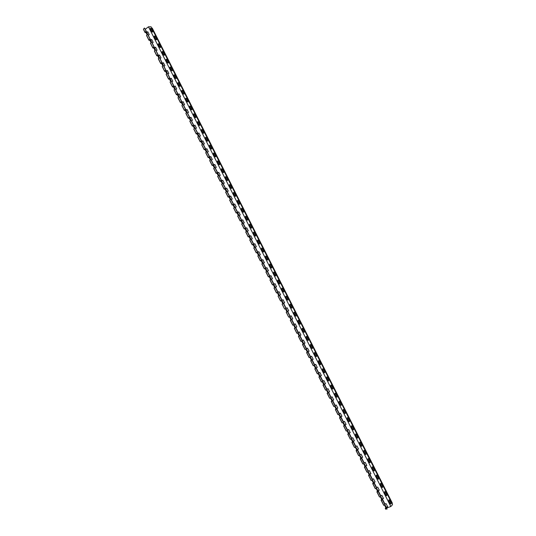 <?xml version="1.0" encoding="UTF-8"?>
<svg xmlns="http://www.w3.org/2000/svg" width="536" height="536" viewBox="0 0 536 536"><rect width="100%" height="100%" fill="white"/><g stroke="black" fill="none" stroke-linecap="round" stroke-linejoin="round"><path stroke-width="0.8" d="M385.364 491.941L386.744 494.668C386.972 495.813 386.744 496.048 386.067 495.385L384.687 492.658C384.459 491.519 384.68 491.278 385.364 491.941M390.918 502.929L389.538 500.202C388.861 499.545 388.633 499.787 388.868 500.932L390.248 503.666C390.925 504.322 391.153 504.081 390.918 502.929M381.197 483.693L382.57 486.413C382.798 487.552 382.57 487.787 381.887 487.123L380.513 484.397C380.285 483.264 380.513 483.03 381.197 483.693M377.029 475.452L378.403 478.172C378.63 479.305 378.403 479.532 377.719 478.862L376.346 476.142C376.118 475.017 376.346 474.782 377.029 475.452M372.875 467.225L374.242 469.938C374.47 471.064 374.235 471.291 373.552 470.621L372.178 467.901C371.957 466.776 372.185 466.548 372.875 467.225M368.721 459.004L370.088 461.717C370.309 462.836 370.075 463.057 369.391 462.38L368.018 459.667C367.797 458.548 368.031 458.327 368.721 459.004M364.567 450.789L365.941 453.503C366.155 454.615 365.921 454.836 365.23 454.153L363.864 451.439C363.643 450.327 363.884 450.113 364.567 450.789M360.427 442.589L361.793 445.295C362.008 446.408 361.773 446.622 361.083 445.939L359.71 443.225C359.495 442.12 359.736 441.905 360.427 442.589M356.286 434.401L357.653 437.101C357.867 438.207 357.626 438.415 356.936 437.731L355.569 435.024C355.355 433.919 355.596 433.711 356.286 434.401M352.152 426.214L353.512 428.914C353.727 430.013 353.485 430.22 352.788 429.53L351.428 426.83C351.214 425.731 351.455 425.524 352.152 426.214M348.018 418.047L349.385 420.74C349.593 421.832 349.351 422.033 348.655 421.343L347.288 418.643C347.08 417.551 347.328 417.35 348.018 418.047M343.898 409.879L345.258 412.573C345.465 413.658 345.218 413.859 344.521 413.162L343.161 410.462C342.953 409.377 343.201 409.182 343.898 409.879M339.777 401.725L341.137 404.419C341.338 405.497 341.09 405.692 340.394 404.995L339.033 402.302C338.832 401.216 339.08 401.029 339.777 401.725M335.657 393.585L337.017 396.272C337.218 397.344 336.97 397.531 336.273 396.834L334.913 394.141C334.712 393.062 334.96 392.881 335.657 393.585M331.55 385.444L332.903 388.131C333.104 389.203 332.849 389.384 332.153 388.68L330.792 385.994C330.598 384.922 330.846 384.741 331.55 385.444M327.442 377.324L328.796 380.004C328.99 381.069 328.742 381.25 328.039 380.54L326.685 377.853C326.491 376.788 326.739 376.614 327.442 377.324M323.342 369.204L324.695 371.883C324.89 372.942 324.635 373.116 323.932 372.406L322.578 369.726C322.384 368.668 322.639 368.493 323.342 369.204M319.242 361.097L320.595 363.77C320.789 364.828 320.528 365.003 319.825 364.286L318.471 361.606C318.284 360.554 318.538 360.38 319.242 361.097M315.155 353.003L316.501 355.67C316.689 356.721 316.434 356.889 315.724 356.172L314.377 353.499C314.19 352.447 314.444 352.279 315.155 353.003M311.068 344.916L312.414 347.583C312.602 348.628 312.341 348.789 311.63 348.072L310.284 345.398C310.096 344.353 310.357 344.192 311.068 344.916M290.7 304.615L292.04 307.269C292.214 308.287 291.946 308.428 291.229 307.691L289.889 305.038C289.715 304.019 289.989 303.879 290.7 304.615M286.646 296.582L287.979 299.229C288.154 300.247 287.879 300.381 287.169 299.644L285.822 296.991C285.655 295.979 285.929 295.839 286.646 296.582M282.586 288.562L283.926 291.209C284.093 292.214 283.819 292.348 283.102 291.604L281.769 288.958C281.594 287.946 281.869 287.819 282.586 288.562M278.539 280.549L279.872 283.189C280.04 284.194 279.765 284.321 279.048 283.578L277.708 280.931C277.548 279.926 277.822 279.799 278.539 280.549M274.492 272.543L275.826 275.182C275.993 276.181 275.718 276.308 274.995 275.558L273.661 272.911C273.494 271.913 273.775 271.792 274.492 272.543M262.385 248.583L263.719 251.216C263.873 252.201 263.591 252.315 262.868 251.552L261.535 248.918C261.38 247.934 261.662 247.826 262.385 248.583M258.365 240.617L259.692 243.244C259.846 244.222 259.558 244.336 258.834 243.572L257.508 240.939C257.354 239.96 257.635 239.853 258.365 240.617M254.339 232.658L255.665 235.284C255.819 236.255 255.531 236.363 254.808 235.599L253.481 232.966C253.327 231.994 253.615 231.894 254.339 232.658M250.325 224.711L251.652 227.331C251.799 228.303 251.511 228.403 250.781 227.633L249.454 225.006C249.307 224.041 249.595 223.941 250.325 224.711M246.312 216.772L247.632 219.392C247.786 220.35 247.491 220.45 246.761 219.68L245.434 217.053C245.294 216.095 245.582 215.995 246.312 216.772M242.305 208.839L243.625 211.452C243.773 212.417 243.478 212.504 242.748 211.733L241.421 209.114C241.28 208.156 241.575 208.062 242.305 208.839M238.299 200.92L239.619 203.533C239.766 204.484 239.471 204.571 238.741 203.794L237.415 201.181C237.274 200.223 237.569 200.136 238.299 200.92M234.299 193.007L235.619 195.613C235.76 196.565 235.465 196.645 234.735 195.868L233.415 193.255C233.274 192.303 233.569 192.223 234.299 193.007M222.333 169.322L223.646 171.922C223.78 172.853 223.479 172.927 222.742 172.136L221.428 169.53C221.294 168.599 221.596 168.532 222.333 169.322M230.306 185.101L231.626 187.707C231.766 188.652 231.465 188.732 230.735 187.948L229.415 185.335C229.274 184.397 229.576 184.317 230.306 185.101M226.319 177.208L227.633 179.808C227.773 180.746 227.472 180.826 226.735 180.042L225.415 177.429C225.281 176.491 225.582 176.418 226.319 177.208M270.452 264.55L271.786 267.183C271.946 268.181 271.672 268.302 270.948 267.544L269.615 264.905C269.454 263.913 269.735 263.792 270.452 264.55M266.419 256.563L267.752 259.196C267.913 260.188 267.632 260.302 266.908 259.545L265.575 256.905C265.414 255.92 265.695 255.806 266.419 256.563M306.981 336.836L308.327 339.502C308.515 340.541 308.254 340.702 307.543 339.978L306.197 337.305C306.009 336.266 306.277 336.112 306.981 336.836M302.907 328.769L304.254 331.429C304.435 332.461 304.167 332.615 303.456 331.891L302.11 329.225C301.929 328.193 302.197 328.039 302.907 328.769M298.833 320.709L300.173 323.362C300.354 324.394 300.086 324.548 299.376 323.818L298.029 321.151C297.855 320.126 298.123 319.972 298.833 320.709M294.767 312.656L296.106 315.309C296.281 316.334 296.013 316.481 295.303 315.751L293.956 313.091C293.782 312.066 294.05 311.919 294.767 312.656M218.353 161.443L219.666 164.043C219.8 164.974 219.492 165.041 218.755 164.244L217.442 161.644C217.315 160.72 217.616 160.653 218.353 161.443M214.38 153.577L215.686 156.17C215.82 157.095 215.512 157.162 214.775 156.365L213.462 153.765C213.335 152.84 213.636 152.78 214.38 153.577M210.407 145.718L211.72 148.311C211.841 149.229 211.539 149.289 210.795 148.492L209.482 145.893C209.355 144.975 209.663 144.921 210.407 145.718M206.44 137.866L207.747 140.459C207.874 141.37 207.566 141.43 206.822 140.626L205.509 138.033C205.389 137.122 205.697 137.069 206.44 137.866M202.481 130.027L203.787 132.613C203.908 133.524 203.6 133.578 202.856 132.774L201.543 130.181C201.422 129.276 201.737 129.223 202.481 130.027M198.521 122.195L199.828 124.781C199.948 125.685 199.633 125.732 198.89 124.921L197.583 122.335C197.462 121.438 197.777 121.391 198.521 122.195M194.568 114.376L195.875 116.955C195.988 117.853 195.674 117.9 194.93 117.089L193.623 114.503C193.509 113.605 193.824 113.558 194.568 114.376M190.622 106.557L191.922 109.136C192.035 110.027 191.72 110.074 190.97 109.257L189.67 106.677C189.556 105.786 189.871 105.746 190.622 106.557M186.675 98.751L187.975 101.331C188.089 102.215 187.774 102.255 187.024 101.438L185.717 98.859C185.61 97.974 185.925 97.934 186.675 98.751M182.736 90.959L184.036 93.532C184.143 94.416 183.828 94.443 183.078 93.626L181.771 91.053C181.664 90.169 181.985 90.135 182.736 90.959M178.803 83.167L180.096 85.74C180.21 86.618 179.888 86.644 179.131 85.827L177.831 83.254C177.724 82.377 178.046 82.35 178.803 83.167M174.87 75.395L176.163 77.954C176.27 78.832 175.949 78.859 175.198 78.035L173.899 75.462C173.791 74.591 174.12 74.564 174.87 75.395M170.944 67.623L172.237 70.183C172.344 71.053 172.016 71.074 171.265 70.249L169.966 67.683C169.865 66.812 170.187 66.792 170.944 67.623M155.286 36.629L156.572 39.182C156.666 40.032 156.338 40.039 155.574 39.202L154.288 36.642C154.194 35.798 154.522 35.791 155.286 36.629M151.38 28.904L152.666 31.457C152.76 32.301 152.425 32.301 151.668 31.463L150.375 28.911C150.281 28.066 150.616 28.06 151.38 28.904M167.024 59.864L168.317 62.424C168.418 63.288 168.09 63.302 167.333 62.471L166.039 59.911C165.939 59.047 166.267 59.027 167.024 59.864M163.105 52.113L164.398 54.665C164.498 55.53 164.17 55.543 163.413 54.706L162.12 52.146C162.019 51.288 162.348 51.275 163.105 52.113M159.192 44.367L160.485 46.92C160.579 47.778 160.251 47.784 159.494 46.947L158.2 44.388C158.1 43.537 158.435 43.53 159.192 44.367M380.667 495.82L381.873 495.338L383.461 498.48L382.248 498.962M379.528 496.852L380.393 496.906L381.98 500.055L381.062 500.128L381.659 499.418M382.208 498.882L383.421 498.406M381.712 499.532L381.243 500.034L381.927 499.947M368.178 471.084L369.378 470.588L370.959 473.717L369.753 474.213M367.019 472.062L367.85 472.069L369.438 475.211L368.54 475.318L369.157 474.655M369.719 474.146L370.925 473.65M369.204 474.749L368.721 475.224L369.391 475.11M359.87 454.635L361.07 454.133L362.644 457.255L361.452 457.757M358.705 455.587L359.515 455.56L361.103 458.695L360.212 458.829L360.849 458.186M361.418 457.697L362.617 457.201M360.889 458.28L360.393 458.736L361.056 458.608M351.589 438.234L352.782 437.718L354.356 440.833L353.164 441.342M350.403 439.152L351.207 439.091L352.782 442.213L351.911 442.374L352.554 441.765M353.137 441.289L354.33 440.78M352.594 441.845L352.092 442.287L352.742 442.14M343.328 421.865L344.514 421.343L346.082 424.452L344.896 424.968M342.129 422.75L342.906 422.656L344.487 425.778L343.623 425.959L344.286 425.376M344.869 424.921L346.055 424.405M344.32 425.45L343.804 425.872L344.447 425.705M335.08 405.531L336.26 405.008L337.827 408.104L336.648 408.633M333.868 406.389L334.632 406.261L336.206 409.377L335.362 409.584L336.032 409.028M336.628 408.593L337.807 408.063M336.059 409.089L335.543 409.497L336.173 409.316M322.752 381.109L323.925 380.573L325.486 383.662L324.314 384.198M321.52 381.92L322.257 381.746L323.824 384.841L323 385.096L323.69 384.58M324.293 384.165L325.466 383.629M323.711 384.627L323.181 385.002L323.798 384.801M314.558 364.875L315.717 364.326L317.279 367.408L316.113 367.957M313.312 365.653L314.029 365.445L315.59 368.54L314.779 368.815L315.483 368.326M316.099 367.93L317.265 367.388M315.503 368.366L314.96 368.728L315.57 368.5M306.378 348.675L307.537 348.119L309.091 351.201L307.932 351.75M305.118 349.425L305.822 349.184L307.376 352.273L306.585 352.574L307.296 352.112M307.919 351.73L309.078 351.18M307.316 352.139L306.766 352.48L307.363 352.246M330.967 397.384L332.146 396.848L333.707 399.95L332.534 400.479M329.747 398.221L330.504 398.081L332.072 401.189L331.235 401.41L331.911 400.868M332.514 400.439L333.687 399.91M331.938 400.928L331.416 401.323L332.045 401.136M294.15 324.448L295.296 323.885L296.844 326.947L295.698 327.516M292.864 325.151L293.547 324.863L295.095 327.938L294.432 328.24L295.088 327.925M295.691 327.503L296.844 326.94M294.432 328.24L296.964 333.258L297.634 332.963L299.189 336.039L298.405 336.367L299.135 335.931M286.016 308.347L287.162 307.771L288.71 310.833L287.564 311.403M281.313 300.636L280.562 301.011L281.313 300.629L280.737 300.924L281.313 300.636L282.861 303.691L282.103 304.073L284.629 309.064L285.387 308.696L286.934 311.764L286.17 312.133L286.928 311.764M287.557 311.396L288.703 310.826M269.816 276.248L270.948 275.658L269.816 276.261M269.126 276.489L268.57 276.804L269.152 276.543M269.159 276.556L268.389 276.898L269.119 276.476L270.66 279.531L270.03 279.906M270.948 275.658L272.482 278.707L271.35 279.29M279.048 291.698L277.909 292.281L279.048 291.698L280.589 294.746L279.444 295.329M276.677 292.87L277.253 292.596L276.677 292.87M277.259 292.602L276.496 292.964L277.239 292.569L278.787 295.631L278.043 296.019L280.663 300.957M249.662 236.336L250.781 235.726L249.675 236.363M248.912 236.45L248.376 236.805L248.979 236.584M248.999 236.617L248.195 236.892L248.892 236.41L250.426 239.451L249.836 239.9M250.781 235.726L252.309 238.755L251.19 239.358M242.768 219.847L241.649 220.464M241.636 220.437L242.748 219.82L244.275 222.835L243.156 223.452M240.858 220.497L240.329 220.865L240.945 220.665M240.965 220.705L240.155 220.953L240.838 220.45L242.366 223.479L241.796 223.961M234.755 203.982L233.642 204.605M233.622 204.571L234.735 203.948L236.255 206.956L235.143 207.579M232.825 204.578L232.302 204.966L232.925 204.779M232.952 204.832L232.128 205.054L232.798 204.524L234.326 207.546L233.77 208.062M262.875 259.672L261.749 260.275L262.868 259.659L264.402 262.694L263.27 263.29M261.025 260.449L260.476 260.777L261.072 260.53M261.079 260.556L260.295 260.865L261.012 260.422L262.553 263.471L261.937 263.873M226.762 188.149L225.656 188.786M225.636 188.739L226.741 188.109L228.256 191.118L227.15 191.747M224.805 188.699L224.296 189.101L224.926 188.933M224.959 188.994L224.122 189.188L224.778 188.639L226.299 191.654L225.763 192.196M218.782 172.358L217.69 173.001M217.663 172.947L218.762 172.311L220.276 175.312L219.177 175.949M216.812 172.853L216.31 173.269L216.946 173.121M216.98 173.188L216.129 173.363L216.772 172.786L218.293 175.795L217.77 176.364M210.829 156.599L209.737 157.249M209.71 157.195L210.802 156.546L212.31 159.54L211.218 160.184M208.832 157.048L208.337 157.484L208.98 157.343M209.02 157.423L208.162 157.571L208.792 156.968L210.306 159.969L209.797 160.572M258.841 251.692L257.716 252.295L258.834 251.672L260.369 254.707L259.243 255.304M257.052 252.57L256.262 252.865L257.032 252.536M256.972 252.409L258.506 255.451L257.903 255.873M198.923 133.029L197.844 133.692M197.811 133.625L198.896 132.968L200.397 135.95L199.312 136.606M196.893 133.404L196.417 133.859L197.074 133.752M197.114 133.839L196.236 133.953L196.853 133.31L198.36 136.305L197.878 136.955M191.017 117.364L189.938 118.027M189.898 117.96L190.977 117.297L192.484 120.272L191.399 120.935M188.96 117.686L188.491 118.161L189.154 118.067M189.201 118.168L188.317 118.248L188.913 117.585L190.421 120.573L189.952 121.25M179.178 93.927L178.113 94.604M178.073 94.524L179.145 93.854L180.639 96.815L179.567 97.492M177.094 94.182L176.639 94.671L177.309 94.604M177.369 94.718L176.458 94.765L177.041 94.068L178.542 97.043L178.099 97.766M171.312 78.35L170.247 79.033M170.207 78.946L171.272 78.269L172.766 81.224L171.701 81.907M169.209 78.551L168.753 79.06L169.436 79.006M169.497 79.134L168.579 79.154L169.148 78.43L170.642 81.398L170.22 82.155M163.467 62.806L162.408 63.496M162.361 63.409L163.42 62.719L164.914 65.667L163.849 66.357M161.336 62.96L160.894 63.483L161.584 63.449M161.651 63.576L160.72 63.576L161.269 62.833L162.763 65.794L162.354 66.578M187.064 109.545L185.992 110.215M185.952 110.141L187.03 109.471L188.531 112.446L187.453 113.109M185 109.84L184.531 110.322L185.201 110.235M185.255 110.342L184.357 110.409L184.947 109.739L186.454 112.721L185.999 113.418M151.721 39.557L150.67 40.26M150.623 40.16L151.675 39.463L153.162 42.404L152.11 43.101M149.564 39.637L149.135 40.187L149.832 40.173M149.906 40.314L148.961 40.274L149.49 39.497L150.984 42.451L150.596 43.275M384.841 504.088L386.054 503.606L387.642 506.755L386.423 507.23M383.709 505.133L384.58 505.207L386.175 508.363L385.243 508.416L385.84 507.693M386.382 507.15L387.602 506.674M385.893 507.813L385.424 508.322L386.114 508.242M147.822 31.825L146.77 32.529M146.717 32.428L147.769 31.725L149.256 34.666L148.204 35.363M145.651 31.885L145.222 32.441L145.926 32.435M146 32.582L145.048 32.529L145.578 31.738L147.065 34.686L146.683 35.53M155.634 47.295L154.576 47.999M154.529 47.898L155.587 47.202L157.075 50.149L156.016 50.846M153.484 47.403L153.048 47.945L153.745 47.925M153.819 48.059L152.874 48.032L153.417 47.269L154.904 50.223L154.509 51.034M159.547 55.047L158.489 55.744M158.442 55.65L159.5 54.96L160.988 57.908L159.929 58.598M157.41 55.175L156.968 55.711L157.664 55.684M157.731 55.818L156.793 55.798L157.343 55.047L158.837 58.002L158.428 58.799M167.386 70.571L166.328 71.261M166.281 71.174L167.346 70.491L168.833 73.445L167.768 74.129M165.269 70.752L164.82 71.268L165.51 71.221M165.57 71.348L164.646 71.355L165.209 70.625L166.703 73.593L166.287 74.363M175.245 86.135L174.18 86.812M174.133 86.731L175.205 86.055L176.699 89.016L175.627 89.693M173.148 86.363L172.693 86.866L173.369 86.805M173.43 86.919L172.518 86.953L173.088 86.242L174.589 89.217L174.153 89.954M183.118 101.733L182.046 102.403M182.005 102.329L183.084 101.659L184.585 104.627L183.506 105.297M181.047 102.008L180.585 102.497L181.255 102.416M181.309 102.523L180.404 102.584L180.994 101.9L182.495 104.875L182.046 105.585M194.97 125.196L193.885 125.853M193.851 125.786L194.936 125.129L196.437 128.104L195.359 128.767M192.927 125.538L192.451 126.007L193.107 125.906M193.161 126L192.277 126.094L192.88 125.444L194.387 128.432L193.911 129.102M202.889 140.881L201.804 141.531M201.77 141.471L202.856 140.821L204.363 143.802L203.278 144.459M200.873 141.276L200.384 141.725L201.034 141.605M201.08 141.692L200.209 141.812L200.826 141.189L202.34 144.184L201.844 144.821M254.814 243.719L253.696 244.322L254.808 243.692L256.335 246.728L255.21 247.331M252.945 244.436L252.402 244.785L253.005 244.557M253.019 244.59L252.228 244.872L252.932 244.409L254.466 247.444L253.87 247.88M214.802 164.472L213.71 165.121M213.683 165.068L214.775 164.425L216.289 167.42L215.191 168.063M212.819 164.947L212.323 165.369L212.96 165.229M213 165.302L212.142 165.463L212.779 164.874L214.3 167.875L213.784 168.465M222.768 180.25L221.67 180.887M221.643 180.84L222.748 180.203L224.262 183.212L223.164 183.841M220.805 180.773L220.303 181.181L220.933 181.021M220.966 181.088L220.122 181.269L220.772 180.706L222.293 183.721L221.763 184.277M206.856 148.733L205.764 149.383M205.737 149.33L206.829 148.68L208.337 151.668L207.244 152.318M204.846 149.155L204.357 149.598L205.007 149.47M205.047 149.557L204.183 149.685L204.806 149.075L206.32 152.07L205.824 152.693M230.755 196.062L229.649 196.692M229.629 196.652L230.735 196.022L232.256 199.03L231.143 199.66M228.812 196.632L228.296 197.027L228.926 196.853M228.952 196.906L228.122 197.114L228.785 196.578L230.306 199.593L229.763 200.122M238.755 211.908L237.642 212.531M237.629 212.497L238.741 211.881L240.262 214.896L239.15 215.512M236.838 212.531L236.316 212.913L236.932 212.718M236.959 212.765L236.135 213L236.811 212.484L238.339 215.505L237.776 216.008M246.774 227.793L245.662 228.41M245.649 228.383L246.761 227.767L248.289 230.795L247.17 231.405M244.885 228.463L244.349 228.832L244.959 228.617M244.979 228.658L244.175 228.919L244.865 228.423L246.393 231.458L245.816 231.927M283.102 299.731L281.963 300.307L283.102 299.731L284.643 302.786L283.504 303.363L284.643 302.786M282.204 304.019L282.861 303.691M273.856 284.261L274.995 283.671L273.863 284.268M273.206 284.576L272.442 284.924L273.199 284.562M273.179 284.515L274.72 287.577L274.084 287.933M274.995 283.671L276.536 286.72L275.397 287.303M265.776 268.248L266.908 267.652L265.782 268.261M265.072 268.462L264.342 268.878L265.065 268.449L266.606 271.497L265.983 271.886M266.908 267.652L268.442 270.693L267.31 271.29M290.083 316.394L291.229 315.825L292.777 318.887L291.624 319.456L292.77 318.88M286.278 312.086L288.696 317.131L289.46 316.776L291.015 319.851L290.351 320.16L291.008 319.838M290.351 320.16L292.877 325.164M298.217 332.514L299.376 331.952L300.924 335.02L299.771 335.583L300.917 335.007M299.142 335.951L298.586 336.28L299.175 336.025M302.297 340.595L303.45 340.032L305.004 343.107L303.845 343.663M301.031 341.325L301.721 341.07L303.282 344.152L302.492 344.467L303.215 344.018M303.838 343.643L304.997 343.087M303.222 344.038L302.673 344.373L303.269 344.125M310.465 356.768L311.624 356.219L313.178 359.301L312.019 359.85M309.212 357.532L309.922 357.311L311.483 360.4L310.679 360.688L311.389 360.212M312.006 359.823L313.171 359.281M311.403 360.246L310.86 360.601L311.47 360.366M318.652 372.989L319.818 372.446L321.379 375.528L320.206 376.071M317.413 373.78L318.143 373.592L319.704 376.687L318.887 376.949L319.583 376.446M320.193 376.044L321.365 375.502M319.603 376.486L319.067 376.862L319.684 376.647M326.86 389.243L328.032 388.707L329.593 391.803L328.421 392.332M325.633 390.067L326.377 389.907L327.945 393.009L327.114 393.25L327.798 392.721M328.401 392.298L329.573 391.769M327.824 392.774L327.295 393.156L327.918 392.962M339.201 413.692L340.387 413.169L341.955 416.278L340.769 416.794M337.995 414.562L338.772 414.455L340.34 417.571L339.489 417.772L340.152 417.202M340.749 416.753L341.928 416.231M340.186 417.263L339.67 417.678L340.306 417.504M347.455 430.04L348.641 429.524L350.216 432.639L349.03 433.155M346.263 430.944L347.053 430.87L348.628 433.993L347.763 434.167L348.42 433.564M349.003 433.101L350.189 432.592M348.454 433.637L347.944 434.073L348.594 433.919M355.73 446.428L356.922 445.925L358.497 449.041L357.304 449.55M354.551 447.359L355.361 447.319L356.936 450.448L356.058 450.595L356.701 449.972M357.278 449.49L358.47 448.987M356.742 450.052L356.239 450.508L356.896 450.367M372.332 479.318L373.538 478.829L375.12 481.965L373.914 482.454M371.187 480.316L372.024 480.336L373.612 483.485L372.708 483.579L373.317 482.896M373.88 482.38L375.086 481.891M373.371 483.003L372.888 483.485L373.565 483.385M364.024 462.856L365.217 462.354L366.798 465.483L365.599 465.978M362.859 463.821L363.683 463.808L365.264 466.943L364.373 467.07L365.003 466.414M365.565 465.918L366.765 465.422M365.043 466.508L364.554 466.977L365.224 466.856M376.5 487.566L377.706 487.077L379.287 490.212L378.081 490.701M375.354 488.577L376.205 488.618L377.793 491.767L376.882 491.847L377.485 491.157M378.041 490.628L379.253 490.145M377.538 491.257L377.063 491.76L377.739 491.659M385.679 509.026L387.099 509.046L144.526 28.08L387.099 509.046M145.095 32.368L143.487 29.192L144.305 28.113M391.957 503.425L392.399 503.264L152.231 28.073L392.399 503.264M151.856 28.341L152.231 28.073M384.922 503.994L382.336 498.869M386.804 507.974L386.51 507.136M386.885 507.887L390.838 506.533L148.485 26.8L151.078 26.807L392.56 504.631L390.838 506.533M146.844 32.428L145.243 29.259L148.485 26.8M150.743 40.16L148.325 35.363M154.649 47.898L152.231 43.094M158.562 55.644L156.137 50.84M162.482 63.402L160.05 58.592M166.401 71.167L163.969 66.35M170.327 78.939L167.889 74.115M174.254 86.725L171.815 81.894M178.186 94.517L175.748 89.68M182.126 102.316L179.687 97.478M186.072 110.121L183.627 105.284M190.019 117.94L187.566 113.096M193.965 125.772L191.52 120.915M197.925 133.605L195.473 128.747M201.884 141.45L199.432 136.586M205.851 149.303L203.392 144.432M209.817 157.169L207.358 152.291M213.797 165.041L211.331 160.157M217.777 172.92L215.305 168.036M221.757 180.813L219.284 175.922M225.743 188.712L223.271 183.815M229.736 196.618L227.264 191.714M233.736 204.538L231.257 199.626M237.736 212.464L235.257 207.546M241.743 220.397L239.257 215.479M245.756 228.343L243.264 223.418M249.769 236.296L247.277 231.364M253.789 244.262L251.297 239.324M257.816 252.228L255.317 247.29M261.843 260.215L259.344 255.263M265.876 268.201L263.377 263.25M269.916 276.201L267.41 271.243M273.963 284.214L271.45 279.243M278.01 292.227L275.497 287.256M282.063 300.254L279.544 295.276M286.117 308.294L283.604 303.309M290.177 316.341L287.658 311.349M294.244 324.394L291.725 319.402M298.317 332.461L295.792 327.456M302.391 340.534L299.865 335.529M306.478 348.614L303.945 343.603M310.558 356.708L308.026 351.69M314.652 364.808L312.113 359.783M318.746 372.922L316.207 367.89M322.846 381.042L320.307 376.004M326.953 389.176L324.407 384.131M331.06 397.31L328.514 392.265M335.174 405.464L332.622 400.405M339.295 413.618L336.742 408.559M343.415 421.792L340.863 416.727M347.549 429.966L344.983 424.894M351.676 438.153L349.117 433.075M355.817 446.347L353.251 441.269M359.964 454.555L357.391 449.47M364.112 462.776L361.539 457.677M368.259 470.997L365.686 465.898M372.42 479.231L369.84 474.125M376.58 487.479L374.001 482.367M380.748 495.733L378.161 490.614M383.796 505.301L381.203 500.155M385.766 509.2L385.391 508.45M149.008 40.12L146.576 35.316M152.921 47.878L150.495 43.068M156.84 55.65L154.415 50.833M160.767 63.429L158.334 58.605M164.699 71.214L162.261 66.384M168.632 79.013L166.194 74.176M172.572 86.812L170.133 81.975M176.518 94.631L174.073 89.78M180.465 102.45L178.019 97.599M184.418 110.282L181.965 105.425M188.377 118.121L185.925 113.264M192.337 125.973L189.885 121.103M196.303 133.833L193.844 128.955M200.276 141.698L197.811 136.821M204.25 149.578L201.784 144.693M208.229 157.463L205.764 152.572M212.216 165.356L209.744 160.458M216.202 173.255L213.73 168.358M220.202 181.168L217.723 176.264M224.195 189.094L221.716 184.183M228.202 197.02L225.716 192.102M232.209 204.966L229.723 200.042M236.222 212.913L233.73 207.981M240.235 220.872L237.743 215.934M244.255 228.839L241.763 223.894M248.282 236.811L245.79 231.867M252.315 244.798L249.816 239.847M256.349 252.798L253.85 247.84M260.389 260.798L257.883 255.833M264.436 268.811L261.93 263.846M268.482 276.837L265.977 271.859M272.536 284.864L270.023 279.886M276.596 292.911L274.077 287.919M301.051 341.352L298.512 336.333M305.138 349.459L302.606 344.434M309.239 357.572L306.699 352.541M313.339 365.699L310.793 360.661M317.446 373.833L314.9 368.788M321.553 381.98L319.007 376.929M325.674 390.134L323.121 385.076M329.794 398.302L327.235 393.236M333.915 406.469L331.355 401.404M338.049 414.656L335.482 409.578M342.182 422.844L339.616 417.765M346.323 431.051L343.757 425.959M350.464 439.259L347.898 434.167M354.618 447.48L352.045 442.381M358.772 455.714L356.192 450.608M362.932 463.948L360.353 458.843M367.093 472.203L364.513 467.084M371.26 480.464L368.674 475.338M375.435 488.732L372.848 483.599M379.615 497.006L377.022 491.874M375.294 488.705L372.708 483.579M300.937 341.385L298.405 336.367M204.183 149.685L201.717 144.807M156.793 55.798L154.361 50.98M145.048 32.529L143.447 29.353M385.618 509.16L385.243 508.416M152.874 48.032L150.449 43.222M148.961 40.274L146.536 35.47M184.357 110.409L181.912 105.559M164.646 71.355L162.214 66.531M160.72 63.576L158.288 58.752M172.518 86.953L170.079 82.115M168.579 79.154L166.14 74.316M180.404 102.584L177.959 97.733M176.458 94.765L174.019 89.921M192.277 126.094L189.818 121.23M188.317 118.248L185.858 113.391M200.209 141.812L197.75 136.935M196.236 133.953L193.777 129.076M256.262 252.865L253.756 247.913M212.142 165.463L209.677 160.566M208.162 157.571L205.697 152.68M220.122 181.269L217.65 176.364M216.129 173.363L213.656 168.465M228.122 197.114L225.643 192.203M224.122 189.188L221.643 184.277M264.342 268.878L261.836 263.913M260.295 260.865L257.796 255.906M236.135 213L233.649 208.075M232.128 205.054L229.643 200.129M244.175 228.919L241.682 223.981M240.155 220.953L237.662 216.021M252.228 244.872L249.729 239.927M248.195 236.892L245.702 231.947M280.562 301.011L278.043 296.019M276.496 292.964L273.983 287.979M272.442 284.924L269.93 279.946M268.389 276.898L265.876 271.926M288.696 317.131L286.17 312.133M284.629 309.064L282.103 304.073M296.857 333.291L294.324 328.28M292.77 325.211L290.244 320.2M329.667 398.308L327.114 393.25M309.125 357.606L306.585 352.574M305.031 349.492L302.492 344.467M317.325 373.86L314.779 368.815M313.225 365.726L310.679 360.688M325.553 390.148L323 385.096M321.439 382L318.887 376.949M337.921 414.656L335.362 409.584M333.794 406.482L331.235 401.41M346.189 431.045L343.623 425.959M342.055 422.85L339.489 417.772M354.484 447.473L351.911 442.374M350.336 439.252L347.763 434.167M362.792 463.935L360.212 458.829M358.638 455.701L356.058 450.595M371.12 480.437L368.54 475.318M366.952 472.183L364.373 467.07M383.655 505.267L381.062 500.128M379.468 496.979L376.882 491.847"/></g></svg>

